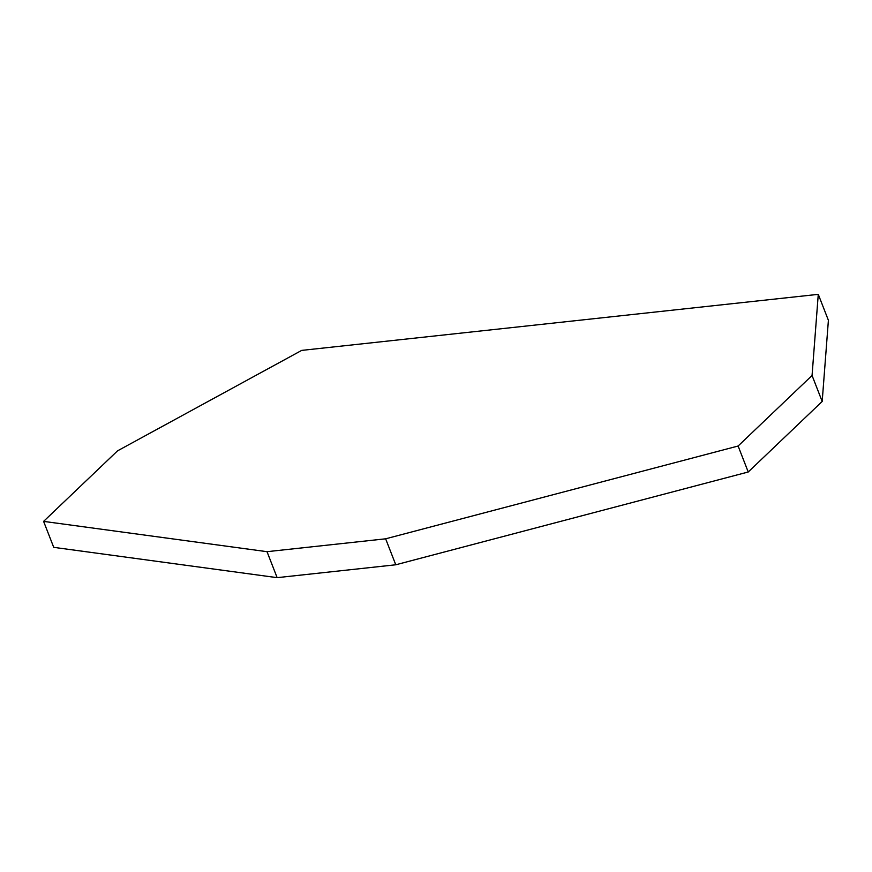 <?xml version="1.0" encoding="UTF-8"?>
<svg xmlns="http://www.w3.org/2000/svg" width="872" height="872" viewBox="0 0 872 872"><rect width="100%" height="100%" fill="white"/><g stroke="black" fill="none" stroke-linecap="round" stroke-linejoin="round"><path stroke-width="1.31" d="M267.017 551.682L43.6 521.38L117.546 450.846L301.701 350.391L818.274 294.344L828.4 320.318L822.187 401.458L748.231 471.992L395.768 564.784L277.143 577.656L267.017 551.682L385.642 538.809L395.768 564.784M43.6 521.38L53.726 547.344L277.143 577.656M385.642 538.809L738.115 446.017L748.231 471.992M738.115 446.017L812.061 375.483L822.187 401.458M812.061 375.483L818.274 294.344"/></g></svg>
